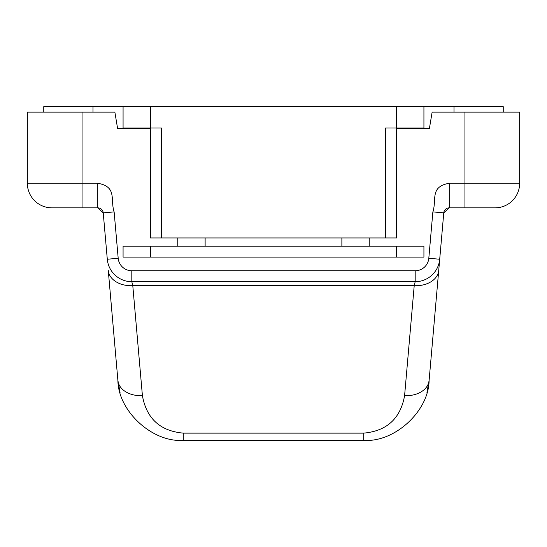 <?xml version="1.0" encoding="UTF-8"?>
<svg xmlns="http://www.w3.org/2000/svg" width="547" height="547" viewBox="0 0 547 547"><rect width="100%" height="100%" fill="white"/><g stroke="black" fill="none" stroke-linecap="round" stroke-linejoin="round"><path stroke-width="0.82" d="M150.425 246.15L423.925 246.15L423.925 257.09L123.075 257.09L123.075 246.15L150.425 246.15L150.425 257.09M150.425 128.545L117.605 128.545L114.87 112.135L27.35 112.135L27.35 183.245A24.615 24.615 0 0 0 51.965 207.86L97.783 207.86L103.233 212.851L114.132 211.901L118.193 258.28A13.675 13.675 0 0 0 131.813 270.765L415.187 270.765A13.675 13.675 0 0 0 428.807 258.28L432.868 211.901C436.978 199.416 429.552 186.855 449.217 183.245L449.217 207.86A5.47 5.47 0 0 0 443.767 212.851L449.217 207.86L495.035 207.86A24.615 24.615 0 0 0 519.65 183.245L519.65 112.135L432.13 112.135L429.395 128.545L396.575 128.545M114.132 211.901C110.022 199.416 117.448 186.855 97.783 183.245L82.05 183.245L82.05 112.135M432.868 211.901L443.767 212.851L439.706 259.237A24.615 24.615 0 0 1 415.187 281.705L131.813 281.705A24.615 24.615 0 0 1 107.294 259.237L103.233 212.851A5.47 5.47 0 0 0 97.783 207.86L97.783 183.245M369.225 237.945L369.225 246.15M341.875 237.945L341.875 246.15M177.775 237.945L177.775 246.15M205.125 237.945L205.125 246.15M428.807 258.28L439.706 259.237L429.108 380.418C428.807 411.235 394.449 442.721 363.714 440.335L183.286 440.335C152.551 442.721 118.193 411.235 117.892 380.418L108.272 270.45A24.615 17.374 -5 0 0 132.791 285.712L142.411 395.679C146.528 418.537 160.155 431.022 183.286 433.128L363.714 433.128C386.845 431.022 400.472 418.537 404.589 395.679L414.209 285.712L415.187 281.705L415.187 270.765M495.035 207.86A24.615 24.615 0 0 0 519.65 183.245L464.95 183.245L464.95 112.135M131.813 270.765L131.813 281.705L132.791 285.712L414.209 285.712A24.615 17.374 -175 0 0 438.728 270.45M426.933 392.377L429.108 380.418C428.807 411.235 394.449 442.721 363.714 440.335L363.714 433.128M429.108 380.418A24.615 17.374 -175 0 1 404.589 395.679M183.286 433.128L183.286 440.335C152.551 442.721 118.193 411.235 117.892 380.418A24.615 17.374 -5 0 0 142.411 395.679M503.24 112.135L503.24 106.665L423.925 106.665L423.925 127.998L396.575 127.998L396.575 237.945L150.425 237.945L150.425 127.998L123.075 127.998L123.075 106.665L43.76 106.665L43.76 112.135M423.925 106.665L123.075 106.665M161.365 237.945L161.365 127.998L150.425 127.998L150.425 106.665M396.575 106.665L396.575 127.998L385.635 127.998L385.635 237.945M396.575 246.15L396.575 257.09M449.217 183.245L464.95 183.245L464.95 207.86M107.294 259.237L118.193 258.28M27.35 183.245L82.05 183.245L82.05 207.86M97.783 207.86A5.47 5.47 0 0 1 103.233 212.851M449.217 207.86A5.47 5.47 0 0 0 443.767 212.851M92.99 112.135L92.99 106.665M454.01 112.135L454.01 106.665M117.892 380.418L120.066 392.377"/></g></svg>
